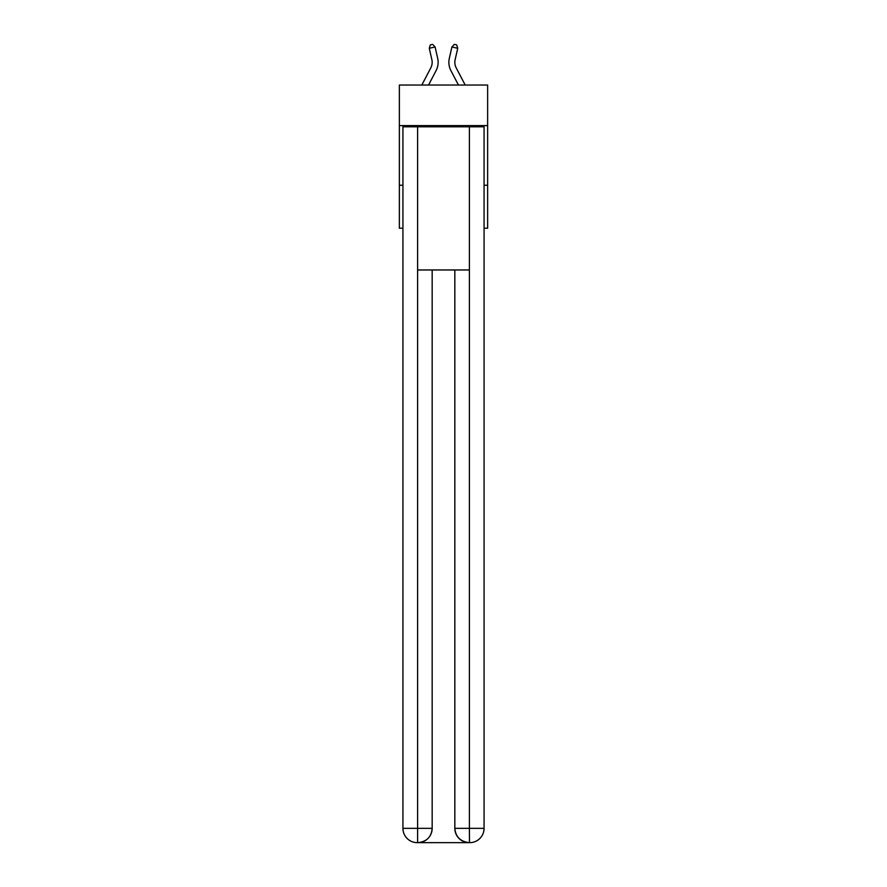 <?xml version="1.0" encoding="UTF-8"?>
<svg xmlns="http://www.w3.org/2000/svg" width="887" height="887" viewBox="0 0 887 887"><rect width="100%" height="100%" fill="white"/><g stroke="black" fill="none" stroke-linecap="round" stroke-linejoin="round"><path stroke-width="1.33" d="M487.639 125.61L487.639 85.041L399.361 85.041L399.361 125.61L487.639 125.61L487.639 228.214L484.069 228.214M402.931 185.261L399.361 185.261L399.361 125.61M487.639 185.261L484.069 185.261M399.361 185.261L399.361 228.214L402.931 228.214M437.679 58.354L435.096 46.978L437.679 58.354A17.895 17.895 0 0 1 436.082 70.627L428.543 85.041M465.198 85.041L456.195 67.867A11.93 11.93 0 0 1 455.131 59.673L457.725 48.297L451.904 46.978L449.321 58.354A17.895 17.895 0 0 0 450.918 70.627L458.457 85.041M417.256 842.65A14.314 14.314 0 0 1 402.931 828.336L432.169 828.336L432.169 269.97L432.169 828.336A14.314 14.314 0 0 1 417.844 842.65L417.256 842.65A14.314 14.314 0 0 1 402.931 828.336L402.931 126.797L417.611 126.797L417.611 269.97L469.389 269.97L469.389 126.797L417.611 126.797M469.389 126.797L484.069 126.797L484.069 828.336A14.314 14.314 0 0 1 469.744 842.65L469.156 842.65A14.314 14.314 0 0 1 454.831 828.336L454.831 269.97L454.831 828.336C455.563 836.774 460.331 841.541 469.156 842.65L417.844 842.65C426.702 841.719 431.47 836.951 432.169 828.336M454.831 828.336L469.389 828.336L469.5 842.65M417.611 269.97L417.611 842.65M457.725 48.297L456.672 44.882L454.344 44.35L451.904 46.978L449.321 58.354M456.195 67.867A11.93 11.93 0 0 1 455.131 59.673A11.93 11.93 0 0 0 456.195 67.867A11.93 11.93 0 0 1 455.131 59.673A11.93 11.93 0 0 0 456.195 67.867A11.93 11.93 0 0 1 455.131 59.673A11.93 11.93 0 0 0 456.195 67.867A11.93 11.93 0 0 1 455.131 59.673A11.93 11.93 0 0 0 456.195 67.867A11.93 11.93 0 0 1 455.131 59.673A11.93 11.93 0 0 0 456.195 67.867A11.93 11.93 0 0 1 455.131 59.673A11.93 11.93 0 0 0 456.195 67.867A11.93 11.93 0 0 1 455.131 59.673A11.93 11.93 0 0 0 456.195 67.867A11.93 11.93 0 0 1 455.131 59.673A11.93 11.93 0 0 0 456.195 67.867A11.93 11.93 0 0 1 455.131 59.673A11.93 11.93 0 0 0 456.195 67.867M421.802 85.041L430.805 67.867A11.93 11.93 0 0 0 431.869 59.673L429.275 48.297L430.328 44.882L432.656 44.35L435.096 46.978L429.275 48.297M469.389 269.97L469.389 828.336L484.069 828.336"/></g></svg>
